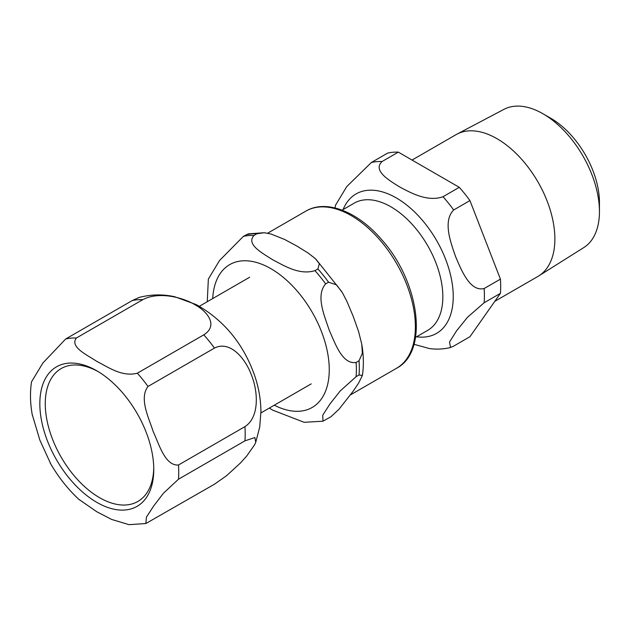 <?xml version="1.0" encoding="UTF-8"?>
<svg xmlns="http://www.w3.org/2000/svg" width="631" height="631" viewBox="0 0 631 631"><rect width="100%" height="100%" fill="white"/><g stroke="black" fill="none" stroke-linecap="round" stroke-linejoin="round"><path stroke-width="0.95" d="M32.181 414.346L39.824 440.044L50.835 464.077M78.796 499.302L96.803 511.749L111.671 519.463L129.047 524.661L145.864 523.533M244.931 440.856L254.885 437.535L255.744 442.276L254.616 444.784L246.65 456.11L240.592 462.854L226.671 475.632L214.453 484.214L145.856 523.533L146.447 517.065L153.814 505.817L163.492 493.19L178.478 479.229L244.931 440.856A101.654 58.691 -120 0 0 244.931 426.643L178.478 465.008C164.975 465.97 159.059 444.082 153.183 431.541C148.963 418.045 138.836 398.587 148.001 386.456L214.453 348.091C229.668 340.235 245.159 357.872 251.351 374.861C258.197 391.48 259.562 417.28 244.931 426.643M142.843 299.638C158.342 291.364 182.264 297.02 194.971 304.734C208.333 312.069 218.129 325.88 203.797 334.832L137.337 373.197C121.673 377.235 107.735 366.761 96.803 361.405C87.535 355.095 69.386 347.05 76.383 338.003L142.843 299.638A101.654 58.691 -120 0 0 132.179 300.593L65.727 338.957L42.908 362.975L31.55 381.763C29.902 392.301 30.178 403.524 32.378 415.443M255.752 442.276L259.727 426.998L260.926 411.617C260.816 399.644 258.773 387.773 254.782 375.989C243.653 344.124 224.163 320.343 196.296 304.623L174.826 296.767C162.877 294.101 150.951 294.33 139.041 297.469L132.179 300.593M39.84 403.69A80.555 46.513 -120 0 0 96.803 502.355A80.555 46.513 -120 0 0 153.767 469.464A80.555 46.513 -120 0 0 96.803 370.807A80.555 46.513 -120 0 0 39.84 403.69M98.176 371.62A76.722 44.296 -120 0 0 61.16 368.567A76.722 44.296 -120 0 0 45.266 403.69A76.722 44.296 -120 0 0 78.757 480.901A76.722 44.296 -120 0 0 137.874 501.456A76.722 44.296 -120 0 0 153.751 467.871M269.279 408.091L272.758 410.158L304.134 422.305L322.993 421.2L322.733 415.253L329.918 404.014L340.235 390.936L356.121 376.668L359.047 374.972L362.391 375.477L358.589 383.135L353.108 391.283L338.957 409.29L330.912 416.76L322.993 421.192M328.57 282.207L336.512 284.826L342.388 292.666L346.805 301.168L353.108 316.115L358.589 331.543L361.784 344.25L362.352 353.281L359.047 360.758L356.121 362.446C342.207 364.757 334.99 342.917 329.137 329.958C324.634 316.21 315.366 295.56 325.643 283.903L328.57 282.207A101.654 58.691 -120 0 0 317.906 268.948L314.979 270.636C299.26 275.526 283.8 265.414 272.758 259.822C263.072 253.449 245.562 244.52 254.025 235.442L256.951 233.754L264.286 232.721L270.951 233.998L284.534 239.417L296.728 245.98L308.102 253.023L315.429 258.702L319.333 263.703L317.906 268.948M264.294 232.721L248.228 233.856L243.369 236.396L219.533 260.516L208.348 279.076L207.268 301.713M494.838 301.303L537.928 276.425A81.856 47.262 -120 0 0 538.819 275.881L583.785 247.581A79.837 46.095 -120 0 0 599.45 211.559L599.45 202.48A68.708 39.666 -120 0 0 550.863 118.328L542.999 113.785A79.837 46.095 -120 0 0 503.972 109.344L456.978 134.135A81.856 47.262 -120 0 0 456.063 134.64L412.043 160.053M453.665 346.111L450.526 347.507L449.54 342.01L456.623 330.747L467.516 317.267L484.143 302.746L500.422 293.352L469.945 336.709L453.665 346.111M398.327 152.134L459.281 187.328L443.009 196.722C427.282 202.275 410.442 192.629 399.313 186.76C389.146 180.332 372.432 170.607 382.055 161.528L398.327 152.134A101.654 58.691 -120 0 0 387.671 153.088L371.391 162.482L346.766 186.579L335.55 205.146M413.999 344.297L429.301 348.533C436.51 349.542 443.585 349.203 450.518 347.507M484.143 288.533C469.945 291.916 461.498 270.336 455.692 256.888C450.849 242.888 442.52 221.236 453.665 209.981L469.945 200.587L500.422 279.139L484.143 288.533A101.654 58.691 -120 0 1 484.143 302.746M469.945 200.587A101.654 58.691 -120 0 0 459.281 187.328M500.422 293.352A101.654 58.691 -120 0 0 500.422 279.139M599.45 211.559A79.837 46.095 -120 0 0 542.999 113.785M538.819 275.881A81.856 47.262 -120 0 0 554.878 238.944A81.856 47.262 -120 0 0 519.731 157.19A81.856 47.262 -120 0 0 456.978 134.135M178.478 479.229A101.654 58.691 -120 0 0 178.478 465.008M148.001 386.456A101.654 58.691 -120 0 0 137.337 373.197M76.383 338.003A101.654 58.691 -120 0 0 65.727 338.957M214.453 348.091A101.654 58.691 -120 0 0 203.797 334.832M256.951 233.754A101.654 58.691 -120 0 0 246.295 234.708M359.047 374.972A101.654 58.691 -120 0 0 359.047 360.758M254.025 235.442A101.654 58.691 -120 0 0 243.369 236.396M356.121 376.668A101.654 58.691 -120 0 0 356.121 362.446M325.643 283.903A101.654 58.691 -120 0 0 314.979 270.636M274.288 405.197A82.472 47.617 -120 0 0 329.248 368.417A82.472 47.617 -120 0 0 272.056 269.358A82.472 47.617 -120 0 0 212.718 298.566M415.379 326.724A90.722 52.381 -120 0 0 375.776 235.426A90.722 52.381 -120 0 0 305.869 211.117C326.266 198.939 357.951 211.748 381.708 239.709C419.441 281.631 429.175 351.349 396.591 368.252A90.722 52.381 -120 0 0 415.379 326.724M453.665 209.981A101.654 58.691 -120 0 0 443.009 196.722M382.055 161.528A101.654 58.691 -120 0 0 371.391 162.482M416.57 336.788A80.508 46.481 -120 0 0 453.239 296.523A80.508 46.481 -120 0 0 406.609 204.957A80.508 46.481 -120 0 0 343.106 209.555M342.089 210.139L354.172 203.166A73.456 42.411 60 0 1 410.781 222.846A73.456 42.411 60 0 1 442.844 296.767A73.456 42.411 60 0 1 427.629 330.399L415.545 337.372M50.157 462.902C58.328 477.099 68.045 489.396 79.325 499.791M249.655 277.238L199.357 306.28M311.217 383.877L260.918 412.919M315.847 259.104L341.781 291.656M361.784 344.25C363.645 355.292 363.85 365.704 362.399 375.477M305.869 211.117L267.615 233.21M396.591 368.252L350.599 394.809M335.574 205.036L335.037 207.946"/></g></svg>
